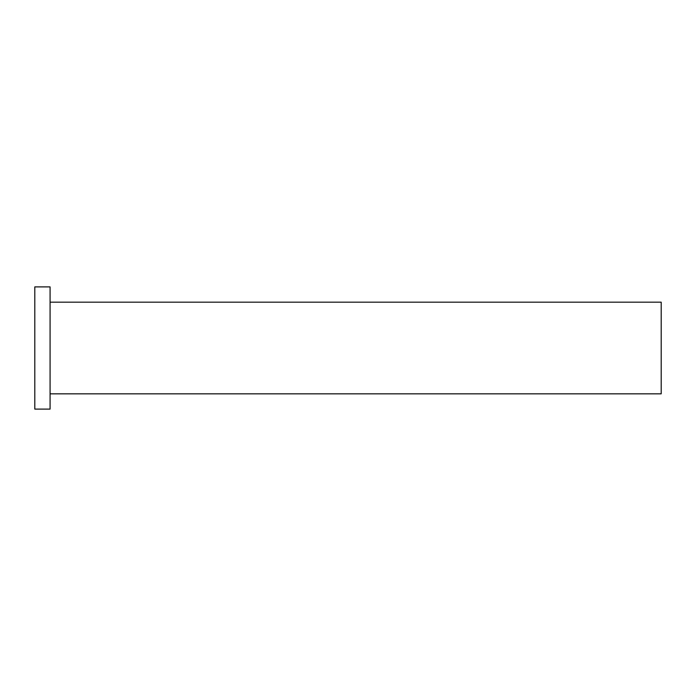<?xml version="1.0" encoding="UTF-8"?>
<svg xmlns="http://www.w3.org/2000/svg" width="696" height="696" viewBox="0 0 696 696"><rect width="100%" height="100%" fill="white"/><g stroke="black" fill="none" stroke-linecap="round" stroke-linejoin="round"><path stroke-width="1.04" d="M50.077 302.168L661.2 302.168L661.2 393.832L50.077 393.832M50.077 286.891L50.077 409.109L34.8 409.109L34.8 286.891L50.077 286.891"/></g></svg>
